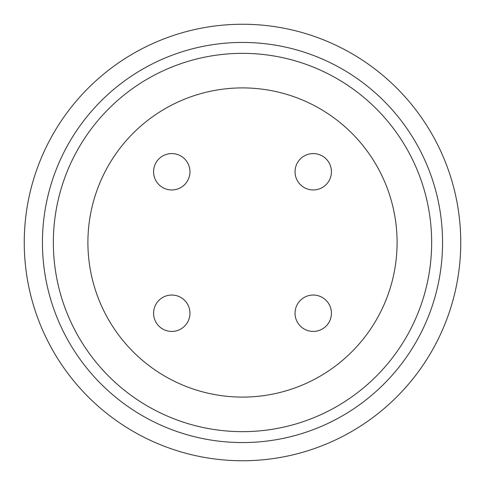 <?xml version="1.0" encoding="UTF-8"?>
<svg xmlns="http://www.w3.org/2000/svg" width="485" height="485" viewBox="0 0 485 485"><rect width="100%" height="100%" fill="white"/><g stroke="black" fill="none" stroke-linecap="round" stroke-linejoin="round"><path stroke-width="0.73" d="M442.562 242.5A200.062 200.062 0 0 1 142.469 415.76A200.062 200.062 0 0 1 142.469 69.24A200.062 200.062 0 0 1 442.562 242.5M460.75 242.5A218.25 218.25 0 0 0 242.5 24.25A218.25 218.25 0 0 0 24.25 242.5A218.25 218.25 0 0 0 242.5 460.75A218.25 218.25 0 0 0 460.75 242.5M326.096 326.096A18.188 18.188 0 0 0 326.096 300.373A18.188 18.188 0 0 0 300.373 300.373A18.188 18.188 0 0 0 300.373 326.096A18.188 18.188 0 0 0 326.096 326.096A18.188 18.188 0 0 0 326.096 300.373A18.188 18.188 0 0 0 300.373 300.373A18.188 18.188 0 0 0 300.373 326.096A18.188 18.188 0 0 0 326.096 326.096M326.096 184.627A18.188 18.188 0 0 0 326.096 158.904A18.188 18.188 0 0 0 300.373 158.904A18.188 18.188 0 0 0 300.373 184.627A18.188 18.188 0 0 0 326.096 184.627A18.188 18.188 0 0 0 326.096 158.904A18.188 18.188 0 0 0 300.373 158.904A18.188 18.188 0 0 0 300.373 184.627A18.188 18.188 0 0 0 326.096 184.627M184.627 326.096A18.188 18.188 0 0 0 184.627 300.373A18.188 18.188 0 0 0 158.904 300.373A18.188 18.188 0 0 0 158.904 326.096A18.188 18.188 0 0 0 184.627 326.096A18.188 18.188 0 0 0 184.627 300.373A18.188 18.188 0 0 0 158.904 300.373A18.188 18.188 0 0 0 158.904 326.096A18.188 18.188 0 0 0 184.627 326.096M184.627 184.627A18.188 18.188 0 0 0 184.627 158.904A18.188 18.188 0 0 0 158.904 158.904A18.188 18.188 0 0 0 158.904 184.627A18.188 18.188 0 0 0 184.627 184.627A18.188 18.188 0 0 0 184.627 158.904A18.188 18.188 0 0 0 158.904 158.904A18.188 18.188 0 0 0 158.904 184.627A18.188 18.188 0 0 0 184.627 184.627M133.187 133.187A154.594 154.594 0 0 1 391.825 202.487A154.594 154.594 0 0 1 202.487 391.825A154.594 154.594 0 0 1 133.187 133.187M376.251 376.251A189.15 189.15 0 0 1 59.794 291.455A189.15 189.15 0 0 1 291.455 59.794A189.15 189.15 0 0 1 376.251 376.251"/></g></svg>
